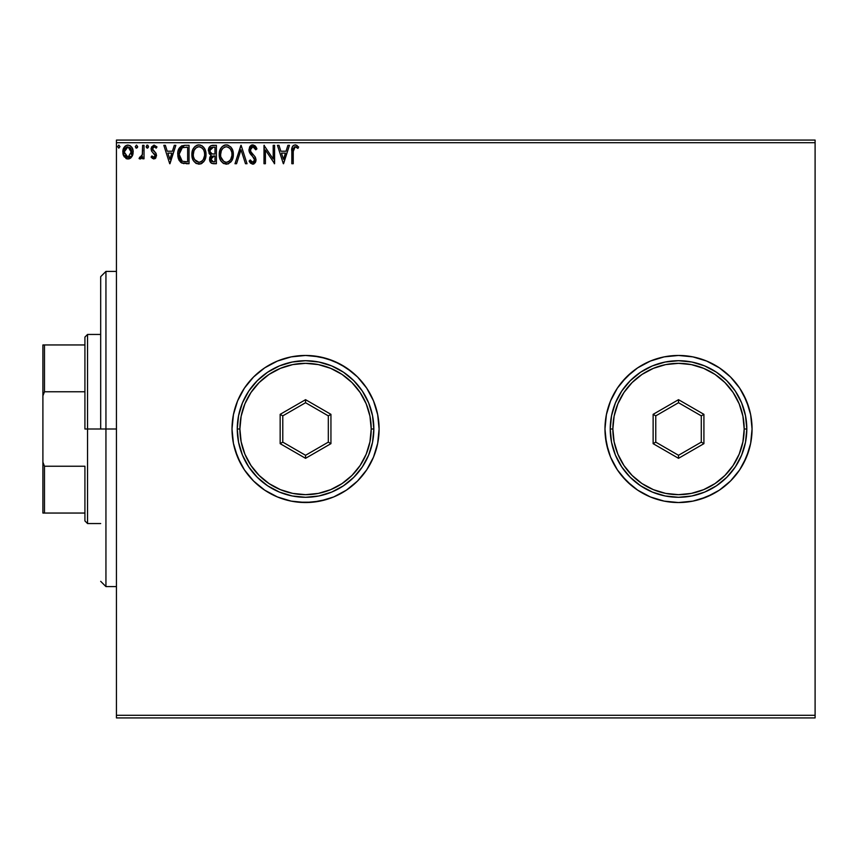 <?xml version="1.0" encoding="UTF-8"?>
<svg xmlns="http://www.w3.org/2000/svg" width="858" height="858" viewBox="0 0 858 858"><rect width="100%" height="100%" fill="white"/><g stroke="black" fill="none" stroke-linecap="round" stroke-linejoin="round"><path stroke-width="1.29" d="M692.867 356.874L706.66 361.057L719.379 367.846L730.523 376.994L739.671 388.138L743.382 394.337L739.671 388.138A73.541 73.541 0 0 0 692.91 356.874L678.517 355.459L664.178 356.874L650.375 361.057L637.666 367.846A73.541 73.541 0 0 0 610.585 400.836L606.391 414.65L604.976 429A73.541 73.541 0 0 1 678.517 355.459A73.541 73.541 0 0 1 752.058 429L750.653 414.65L752.058 429L750.653 414.65L746.46 400.858L739.671 388.138L730.523 376.994L719.379 367.846L706.66 361.057L692.867 356.874L678.517 355.459L664.178 356.874L650.375 361.057L637.666 367.846L626.522 376.994L617.374 388.138L610.574 400.858L606.391 414.65L604.976 429L606.391 443.35L610.574 457.142A73.541 73.541 0 0 0 637.644 490.132L650.375 496.943L664.178 501.126L678.517 502.541L692.867 501.126A73.541 73.541 0 0 0 739.66 469.873L746.46 457.142L750.653 443.35L752.058 429A73.541 73.541 0 0 1 678.517 502.541A73.541 73.541 0 0 1 604.976 429A73.541 73.541 0 0 0 610.564 457.121M637.687 490.165A73.541 73.541 0 0 0 692.824 501.136M739.682 469.841A73.541 73.541 0 0 0 752.058 429.032M232.014 429.043A73.541 73.541 0 0 0 233.419 443.329M357.614 480.941A73.541 73.541 0 0 0 373.498 457.142L377.681 443.35L379.097 429A73.541 73.541 0 0 1 305.555 502.541A73.541 73.541 0 0 1 232.014 429L233.419 443.35A73.541 73.541 0 0 0 244.38 469.83M244.38 388.17A73.541 73.541 0 0 0 233.43 414.639L232.014 429A73.541 73.541 0 0 1 305.555 355.459A73.541 73.541 0 0 1 379.097 429L377.681 414.65L373.498 400.858L366.698 388.138L357.561 376.994L346.407 367.846L333.698 361.057L319.905 356.874L305.555 355.459L291.205 356.874L277.413 361.057L264.693 367.846L253.55 376.994L244.401 388.138L237.612 400.858L233.419 414.65L232.014 429L233.419 443.35L237.612 457.142L244.401 469.862A73.541 73.541 0 0 0 291.162 501.126L305.555 502.541L319.905 501.126L333.698 496.943L346.407 490.154A73.541 73.541 0 0 0 357.496 481.059M291.248 501.136A73.541 73.541 0 0 0 346.396 490.154L357.561 481.006L366.698 469.862L373.498 457.142L377.681 443.35L379.097 429A73.541 73.541 0 0 0 357.614 377.059M116.441 717.921L815.1 717.921L116.441 717.921L116.441 142.707L815.1 142.707L815.1 715.293L116.441 715.293L116.441 717.921M131.8 156.778L132.861 154.504L133.108 150.815L131.917 147.458L130.266 145.742L127.992 145.099L125.708 145.742L123.102 149.646L123.563 155.695L126.855 158.859L129.129 158.859L131.081 157.679L133.183 152.016C133.215 148.198 131.488 145.892 127.992 145.099C124.496 145.903 122.769 148.209 122.812 152.016L124.185 156.789L127.992 159.009L131.8 156.778M142.61 145.334L144.026 145.334L142.61 145.334L142.289 154.923L141.506 156.692L139.747 157.121L139.071 158.548L140.98 158.794L142.61 156.789L142.61 158.773L144.026 158.773L144.026 145.334L144.026 158.773L144.026 145.334L142.61 145.334L142.385 154.461L139.071 158.548L140.144 159.009L142.61 156.789L142.61 158.773L144.026 158.773L142.61 158.773M152.252 158.365L154.998 158.687L156.51 155.791L155.727 152.874L152.842 150.193L152.617 148.155L154.236 146.75L156.177 148.166L156.982 146.922L154.075 145.099L151.491 146.997L151.555 151.062L155.105 155.545L154.043 157.314L151.92 155.942L151.094 157.1L153.818 159.009L151.094 157.1L153.818 159.009L156.51 155.48L156.059 153.41L152.51 148.906L154.236 146.75L156.177 148.166L156.982 146.922L154.075 145.099L151.094 148.981L151.555 151.062L155.105 155.545L153.732 157.357L151.92 155.942L151.094 157.1L151.92 155.942L152.284 156.435L151.92 155.942M178.292 150.289L184.77 145.334L181.606 145.903L179.279 148.091L177.917 151.877L177.928 156.842L179.161 160.446L181.328 162.752L189.039 163.717L189.039 145.334L184.77 145.334C179.869 145.999 177.52 148.992 177.724 154.301L181.885 163.052L189.039 163.717L189.039 145.334L189.039 163.717L186.25 163.717M212.709 145.334L216.388 145.334L210.875 145.742L208.623 148.681L209.073 153.378L211.272 155.255L209.953 156.993L209.62 160.178L211.615 163.331L216.388 163.717L216.388 145.334L216.388 163.717L216.388 145.334L212.709 145.334C209.835 145.774 208.387 147.512 208.376 150.558L211.272 155.255L209.545 159.17C209.577 162.065 210.982 163.578 213.781 163.717L216.388 163.717L213.781 163.717M236.551 163.717L235.006 163.717L240.905 145.334L235.006 163.717L236.551 163.717L241.023 149.775L245.485 163.717L247.029 163.717L241.141 145.334L247.029 163.717L241.141 145.334L235.006 163.717L236.551 163.717L241.023 149.775L245.485 163.717L247.029 163.717L245.485 163.717M273.198 145.334L273.198 159.009L263.996 145.334L263.996 163.717L265.412 163.717L265.412 150.011L274.603 163.717L274.603 145.334L273.198 145.334L274.603 145.334L273.198 145.334L273.198 159.009L263.996 145.334L263.996 163.717L265.412 163.717L265.412 150.011L274.603 163.717L274.603 145.334L274.313 163.717M293.254 150.075L294.509 146.922L295.903 146.911L297.93 148.402L298.648 146.986L295.173 144.863L293.275 145.528L292.181 147.233L291.817 163.717L293.232 163.717L293.232 151.491L295.195 146.75L297.93 148.402L298.648 146.986L295.173 144.863C292.374 145.817 291.248 147.962 291.817 151.308L291.817 163.717L293.232 163.717L293.254 150.064M604.976 429L605.33 436.207L608.14 450.353L610.574 457.142L617.374 469.862L626.522 481.006L637.666 490.154L650.375 496.943L664.178 501.126L678.517 502.541L692.867 501.126L706.66 496.943L719.379 490.154L730.523 481.006L739.671 469.862L743.382 463.663L748.895 450.353L746.46 457.142M233.419 443.35L235.178 450.353L240.69 463.663L244.401 469.862L253.55 481.006L264.693 490.154L277.413 496.943L291.205 501.126L298.348 502.187L312.762 502.187L326.898 499.377L333.698 496.943L346.407 490.154L357.561 481.006L362.398 475.654L366.698 469.862L373.498 457.142M287.913 145.334L289.457 145.334L283.569 163.717L289.457 145.334L287.913 145.334L286.025 151.222L280.866 151.222L278.979 145.334L277.434 145.334L283.333 163.717L289.457 145.334L287.913 145.334L286.025 151.222L280.866 151.222L278.979 145.334L277.434 145.334L283.333 163.717L277.434 145.334L278.979 145.334M252.799 144.863L249.903 146.546L248.917 149.839L249.828 153.11L254.354 158.719L254.472 160.8L253.518 162.108L251.866 162.065L250.257 159.953L249.152 161.079L250.515 163.149L252.702 164.189L255.201 162.752L255.941 159.17L254.965 156.649L250.793 151.673L250.493 148.756L252.896 146.75L254.729 147.866L255.781 149.818L256.928 148.884L255.03 145.763L252.799 144.863L248.917 149.839L254.569 159.974L252.724 162.301L250.257 159.953L249.152 161.079L252.702 164.189L255.984 159.899L255.255 157.1L250.793 151.673L250.332 149.86L252.896 146.75L255.781 149.818L256.928 148.884L252.799 144.863M233.355 154.451L232.625 150.129L230.856 147.104L227.896 145.099L224.624 145.099L221.9 146.9L220.131 149.689L219.24 153.711L219.605 157.84L220.914 160.886L223.209 163.277L228.003 163.932L231.714 160.778L233.355 154.451C233.419 149.217 231.059 146.021 226.265 144.863C221.471 146.064 219.122 149.281 219.219 154.537C219.122 159.835 221.503 163.063 226.373 164.189C231.134 162.945 233.462 159.695 233.355 154.451L233.258 156.081M206.017 154.451L205.287 150.129L203.518 147.104L200.547 145.099L197.286 145.099L194.552 146.9L192.782 149.689L191.892 153.711L192.256 157.84L193.576 160.886L195.871 163.277L200.665 163.932L204.365 160.778L206.017 154.451C206.081 149.217 203.711 146.021 198.917 144.863C194.133 146.064 191.784 149.281 191.87 154.537C191.774 159.835 194.165 163.063 199.035 164.189C203.786 162.945 206.113 159.695 206.017 154.451M174.303 145.334L175.847 145.334L169.948 163.717L175.847 145.334L174.303 145.334L172.415 151.222L167.246 151.222L165.358 145.334L163.824 145.334L169.712 163.717L175.847 145.334L174.303 145.334L172.415 151.222L167.246 151.222L165.358 145.334L163.824 145.334L169.712 163.717L163.824 145.334L165.358 145.334M148.498 146.632L147.833 145.249L146.815 145.249L146.439 147.64L147.587 148.123L148.434 147.158L147.319 148.166L148.498 146.632L147.319 148.166L146.139 146.632L147.319 148.166L146.139 146.632L147.319 145.099L146.139 146.632L147.319 145.099L148.498 146.632L147.061 145.131M137.655 146.632L136.476 145.099L135.296 146.632L135.972 148.016L137.366 147.64L137.655 146.632L136.476 148.166L137.655 146.632L136.476 148.166L135.296 146.632L136.476 148.166L135.296 146.632L136.476 145.099L135.296 146.632L136.476 145.099L137.645 146.9M119.981 146.632L118.801 145.099L117.621 146.632L118.801 148.166L119.981 146.632L118.801 148.166L119.981 146.632L118.801 148.166L117.621 146.632L118.801 148.166L117.621 146.632L118.801 145.099L117.621 146.632L118.801 145.099L119.981 146.632M815.1 140.079L116.441 140.079L116.441 715.293L815.1 715.293L815.1 717.921L815.1 142.707L116.441 142.707L116.441 140.079L815.1 140.079L815.1 142.707L815.1 140.079M752.058 429L750.653 443.35L752.058 429M704.783 360.306L706.542 361.004M719.379 490.154L713.191 493.854L719.379 490.154L730.523 481.006L739.671 469.862M357.496 376.941A73.541 73.541 0 0 0 291.248 356.864M379.097 429L377.681 414.65L373.498 400.858L366.698 388.138L357.561 376.994L352.209 372.147L340.218 364.146L326.898 358.623L312.762 355.813L305.555 355.459L291.205 356.874A73.541 73.541 0 0 0 244.423 388.116L237.612 400.858L233.419 414.65M233.419 414.671A73.541 73.541 0 0 0 232.014 428.957M291.205 356.874L277.413 361.057L264.693 367.846L253.55 376.994L244.401 388.138M244.401 469.862L253.55 481.006L264.693 490.154L277.413 496.943L291.205 501.126M752.058 428.968A73.541 73.541 0 0 0 739.682 388.159M692.824 356.864A73.541 73.541 0 0 0 637.687 367.835M750.653 414.65L748.895 407.647L743.382 394.337M637.666 367.846L631.863 372.147L621.675 382.346L617.374 388.138L610.574 400.858M610.574 457.142L617.374 469.862L621.675 475.654L631.863 485.853L637.666 490.154M692.867 501.126L699.871 499.377L713.191 493.854M748.895 450.353L750.653 443.35M293.232 163.717L291.817 163.717M291.827 150.429L291.849 149.56M291.859 149.442L291.935 148.541M292.653 146.225L292.181 147.233M295.442 144.873L297.136 145.528M298.648 146.986L297.93 148.402L297.05 147.651M296.889 147.533L294.841 146.793L296.6 147.319M293.586 147.973L293.318 149.131M283.451 159.288L281.467 153.11L285.424 153.11L283.451 159.288L281.467 153.11L285.424 153.11L283.451 159.288M265.412 163.717L263.996 163.717L264.318 145.334M255.77 146.621L256.285 147.469M256.306 147.512L256.617 148.144M256.928 148.884L255.781 149.818L255.319 148.809M253.442 146.836L252.424 146.804M251.48 147.254L252.896 146.75M250.364 149.313L250.45 150.793M250.332 149.86L251.115 152.22M250.557 151.126L250.793 151.673M252.488 153.925L253.142 154.601M254.965 156.649L255.577 157.765M255.974 160.274L255.974 159.534M255.941 160.661L255.802 161.368M255.791 161.422L255.244 162.688M254.129 163.792L253.442 164.093M249.453 161.626L249.764 162.162M249.152 161.079L250.257 159.953L250.815 160.929M251.201 161.476L251.866 162.065L251.201 161.465M254.472 160.768L254.569 159.974M254.075 158.14L253.593 157.454M251.383 155.159L250.836 154.537M250.815 154.494L250.3 153.839M249.442 152.338L248.97 150.686M249.56 147.104L250.45 145.881M251.147 145.313L251.93 144.981M249.903 146.546L249.463 147.297M250.697 160.725L250.257 159.953M232.164 159.953L232.69 158.644M232.529 159.084L231.714 160.778M231.242 161.476L230.727 162.108M228.185 163.878L228.721 163.642M223.788 163.61L220.924 160.896L223.734 163.578M220.914 160.886L220.141 159.416M220.131 159.395L219.605 157.84M219.551 157.647L219.305 156.188M219.24 155.373L219.434 152.005M219.305 152.885L219.605 151.244M219.841 150.45L220.131 149.678M223.734 145.463L221.879 146.911M224.624 145.099L225.429 144.927M227.091 144.916L227.896 145.099M231.692 148.23L232.593 150.032M232.636 150.15L232.958 151.169M232.582 150.011L231.649 148.166M231.167 147.49L230.641 146.857M225.976 146.761L226.308 146.75C230.137 147.705 232.014 150.268 231.939 154.451L231.874 153.164L231.939 154.451C232.025 158.666 230.148 161.293 226.308 162.301C222.458 161.336 220.56 158.741 220.624 154.537L220.645 155.201L220.624 154.537C220.538 150.3 222.436 147.694 226.308 146.75L228.314 147.222L226.308 146.75M229.815 148.391L230.684 149.56M231.639 151.834L230.598 149.421M231.864 155.791L230.62 159.556L228.807 161.486M220.699 155.866L220.645 155.201M223.809 161.508L220.946 157.175M224.506 161.905L225.15 162.141M225.654 162.259L224.388 161.84M224.378 147.19L225 146.943M220.946 151.887L220.624 154.537L221.353 150.622L223.048 148.102L221.675 149.925M229.075 147.705L229.794 148.37M227.231 162.205L227.992 161.947M229.987 160.414L230.888 159.084M231.22 158.365L231.639 157.089M231.917 155.116L231.939 154.451L231.917 155.116M211.551 163.299L210.178 161.872M209.878 161.165L209.62 160.167M209.953 157.003L209.642 158.065M210.607 154.912L210.006 154.504M209.491 153.979L209.084 153.4M208.387 150.922L208.387 150.075M209.545 159.17L211.24 163.106M210.092 152.102L210.028 149.185L209.781 150.558L213.352 147.222L214.972 147.222L214.972 154.054L212.012 153.839L214.253 154.054L212.012 153.839L209.867 151.383M213.245 161.83L210.961 159.127L211.089 160.178L210.961 159.127L214.253 155.942L212.945 156.07L214.972 155.942L214.972 161.83L212.301 161.636M212.323 156.295L212.945 156.07M211.304 157.475L210.961 159.127L211.808 156.703M211.422 147.512L212.291 147.286M210.028 149.185L210.307 148.584M211.583 161.122L211.089 160.178M214.253 155.942L214.972 155.942L214.972 161.83L213.503 161.83M205.995 155.277L205.791 156.917M204.837 159.92L205.352 158.644M204.815 159.953L204.376 160.768M203.914 161.465L203.389 162.098M200.836 163.878L202.145 163.192M202.134 163.202L201.383 163.642M193.576 160.886L196.385 163.578M195.86 163.277L193.586 160.907M192.793 159.427L192.557 158.805M192.224 157.69L191.967 156.22M191.87 154.537L192.095 152.005M192.492 150.45L192.782 149.7M193.565 148.209L194.541 146.922M193.554 148.219L195.334 146.16M198.069 144.927L196.396 145.463M202.07 145.806L204.29 148.144L202.038 145.785M204.333 148.219L205.244 150.032M205.287 150.15L205.609 151.158M205.244 150.011L204.301 148.166M203.829 147.49L203.292 146.857M193.597 151.887L193.286 154.537C193.2 150.3 195.088 147.694 198.97 146.75L198.295 146.793L198.97 146.75C202.788 147.705 204.665 150.268 204.601 154.451C204.687 158.666 202.81 161.293 198.97 162.301L196.471 161.508L194.637 159.609L198.97 162.301C195.109 161.336 193.222 158.741 193.286 154.537L194.015 150.622L195.989 147.855M199.303 146.761L200.268 146.943M193.286 154.537L193.307 155.201L193.286 154.537M193.361 155.866L193.307 155.201M195.71 148.102L194.326 149.925M204.601 154.451L204.526 153.164L204.601 154.451M204.386 152.263L204.526 153.132M202.467 148.391L203.335 149.56M201.727 147.705L202.456 148.37M198.97 162.301L199.635 162.248L198.97 162.301M199.893 162.205L200.643 161.947M200.89 161.83L199.635 162.248M204.526 155.791L203.282 159.556L201.469 161.486M203.882 158.365L204.29 157.089M184.041 163.61L183.376 163.513M182.143 163.17L181.328 162.752M181.21 162.677L180.48 162.108M178.185 158.033L179.107 160.36M177.831 156.124L177.778 155.577M177.745 153.464L177.81 152.67M178.882 148.799L178.561 149.539M182.164 161.089L179.14 154.301L182.325 147.683L187.634 147.222L187.634 161.83L182.636 161.315L180.63 159.717M179.612 151.019L179.386 151.834M182.55 147.597L183.247 147.426M185.671 161.819L184.642 161.744M179.14 154.301L179.333 152.091L179.14 154.301M179.301 156.371L179.183 155.341M179.848 158.301L179.537 157.379M180.963 160.124L181.531 160.671M179.998 150.075L179.333 152.091M169.841 159.288L167.857 153.11L171.814 153.11L169.841 159.288L167.857 153.11L171.814 153.11L169.841 159.288M153.732 157.357L155.105 155.545L154.472 153.936M155.073 155.234L153.732 153.25M155.105 155.545L154.762 154.333L155.105 155.545M151.094 148.981L151.126 148.305M154.075 145.099L156.982 146.922L156.177 148.166L155.663 147.49M153.507 146.943L152.617 148.134M152.606 148.198L152.842 150.193L154.354 151.576L152.692 149.893M152.51 148.906L153.024 150.44M156.059 153.41L156.51 155.48M154.998 158.687L155.963 157.69M155.877 157.829L155.008 158.687M142.61 156.789L142.192 157.561M139.318 158.719L140.144 159.009L139.071 158.548L139.747 157.121L140.776 157.282M139.747 157.121L140.38 157.357L139.747 157.121M141.784 156.263L140.38 157.357M142.16 155.384L142.482 153.775M142.482 153.743L142.385 154.461M142.6 151.008L142.61 149.85M130.502 158.183L129.054 158.88M126.92 158.869L125.912 158.462M123.541 155.652L123.155 154.612M123.123 154.515L122.887 153.303M123.102 149.646L124.078 147.447M123.112 149.624L123.563 148.38M124.775 146.525L125.386 145.967M126.802 145.259L127.37 145.141M130.008 145.592L127.692 145.109M131.917 147.458L132.443 148.423M132.7 149.056L132.883 149.635M133.097 153.282L132.422 155.684L133.108 153.271M132.422 155.684L132.668 155.105M133.011 150.225L132.883 149.646M126.308 147.276L127.992 146.75L125.118 148.563M124.431 153.797L124.431 150.236L124.217 152.005L127.992 146.75L131.714 152.906L131.714 151.115L127.992 157.357L124.217 152.005L124.271 152.917M127.102 157.218L126.319 156.81M125.633 156.167L125.053 155.362M130.877 148.563L130.491 148.016M129.108 157.132L128.443 157.325M130.244 156.295L129.676 156.799M228.239 161.83L226.973 162.248M213.685 154.043L213.127 154.022M212.838 154L212.28 153.914M210.746 147.994L211.304 147.576M213.352 147.222L214.972 147.222L214.972 154.054L214.253 154.054M194.616 149.431L195.056 148.809M197.029 147.19L197.651 146.943M203.872 150.59L204.29 151.834M194.637 159.609L193.597 157.175M186.111 147.222L187.634 147.222L187.634 161.83L186.701 161.83M181.724 160.811L180.952 160.124M180.341 159.288L179.869 158.355M180.459 149.292L181.274 148.359M124.431 150.236L125.343 148.198M129.676 147.265L131.553 150.236M131.564 153.797L131.349 154.483M126.308 156.799L125.643 156.188M105.942 429L100.686 429L100.686 276.662L100.686 429L105.942 429L105.942 586.593L105.942 429L116.441 429L105.942 429L105.942 271.407L105.942 429M84.921 344.948L84.921 429L87.548 429L87.548 334.448L87.548 429L100.686 429L87.548 429L87.548 523.552L87.548 429L84.921 429L84.921 337.076L84.921 344.948L42.9 344.948L42.9 395.838L44.477 391.763L84.921 391.763L44.477 391.763L44.477 344.948L44.477 391.763L42.9 395.838L42.9 344.948L84.921 344.948M84.921 466.237L84.921 520.924L84.921 466.237L44.477 466.237L42.9 462.162L42.9 395.838L42.9 513.052L84.921 513.052L44.477 513.052L44.477 466.237L44.477 513.052L42.9 513.052L42.9 462.162L44.477 466.237L84.921 466.237M610.231 429L612.859 429A65.658 65.658 0 0 1 678.517 363.342A65.658 65.658 0 0 1 744.186 429L746.814 429A68.286 68.286 0 0 0 678.517 360.714A68.286 68.286 0 0 0 610.231 429A68.286 68.286 0 0 1 678.517 360.714A68.286 68.286 0 0 1 746.814 429A68.286 68.286 0 0 1 678.517 497.286A68.286 68.286 0 0 1 610.231 429L611.54 442.32L615.433 455.137L621.739 466.945L630.233 477.284L640.583 485.778L652.391 492.095L665.197 495.978L678.517 497.286L691.848 495.978L704.654 492.095L716.462 485.778L726.812 477.284L735.306 466.945L741.612 455.137L745.495 442.32L746.814 429L745.495 415.68L741.612 402.863L735.306 391.055L726.812 380.716L716.462 372.222L704.654 365.905L691.848 362.022L678.517 360.714L665.197 362.022L652.391 365.905L640.583 372.222L630.233 380.716L621.739 391.055L615.433 402.863L611.54 415.68L610.231 429A68.286 68.286 0 0 0 678.517 497.286A68.286 68.286 0 0 0 746.814 429L744.186 429L742.921 416.194L739.188 403.871L733.118 392.524L724.956 382.571L715.004 374.399L703.646 368.339L691.334 364.596L678.517 363.342L665.711 364.596L653.388 368.339L642.041 374.399L632.089 382.571L623.927 392.524L617.857 403.871L614.114 416.194L612.859 429L614.114 441.806L617.857 454.129L623.927 465.476L632.089 475.429L642.041 483.601L653.388 489.661L665.711 493.404L678.517 494.658L691.334 493.404L703.646 489.661L715.004 483.601L724.956 475.429L733.118 465.476L739.188 454.129L742.921 441.806L744.186 429A65.658 65.658 0 0 1 678.517 494.658A65.658 65.658 0 0 1 612.859 429L610.231 429M653.131 443.661L653.131 414.339L678.517 399.678L703.914 414.339L703.914 443.661L678.517 458.322L653.131 443.661L678.517 458.322L703.914 443.661L701.286 442.138L678.517 455.287L655.759 442.138L655.759 415.862L678.517 402.713L701.286 415.862L701.286 442.138L678.517 455.287L678.517 458.322L678.517 455.287L655.759 442.138L653.131 443.661L655.759 442.138L655.759 415.862L653.131 414.339L653.131 443.661M701.286 442.138L703.914 443.661L703.914 414.339L701.286 415.862L701.286 442.138M701.286 415.862L703.914 414.339L678.517 399.678L678.517 402.713L701.286 415.862M678.517 402.713L678.517 399.678L653.131 414.339L655.759 415.862L678.517 402.713M237.258 429L239.886 429A65.658 65.658 0 0 1 305.555 363.342A65.658 65.658 0 0 1 371.214 429L373.841 429A68.286 68.286 0 0 0 305.555 360.714A68.286 68.286 0 0 0 237.258 429A68.286 68.286 0 0 1 305.555 360.714A68.286 68.286 0 0 1 373.841 429A68.286 68.286 0 0 1 305.555 497.286A68.286 68.286 0 0 1 237.258 429L238.578 442.32L242.46 455.137L248.777 466.945L257.261 477.284L267.61 485.778L279.418 492.095L292.235 495.978L305.555 497.286L318.876 495.978L331.681 492.095L343.49 485.778L353.839 477.284L362.333 466.945L368.64 455.137L372.533 442.32L373.841 429L372.533 415.68L368.64 402.863L362.333 391.055L353.839 380.716L343.49 372.222L331.681 365.905L318.876 362.022L305.555 360.714L292.235 362.022L279.418 365.905L267.61 372.222L257.261 380.716L248.777 391.055L242.46 402.863L238.578 415.68L237.258 429A68.286 68.286 0 0 0 305.555 497.286A68.286 68.286 0 0 0 373.841 429L371.214 429L369.959 416.194L366.216 403.871L360.146 392.524L351.984 382.571L342.031 374.399L330.684 368.339L318.361 364.596L305.555 363.342L292.739 364.596L280.427 368.339L269.069 374.399L259.127 382.571L250.954 392.524L244.884 403.871L241.152 416.194L239.886 429L241.152 441.806L244.884 454.129L250.954 465.476L259.127 475.429L269.069 483.601L280.427 489.661L292.739 493.404L305.555 494.658L318.361 493.404L330.684 489.661L342.031 483.601L351.984 475.429L360.146 465.476L366.216 454.129L369.959 441.806L371.214 429A65.658 65.658 0 0 1 305.555 494.658A65.658 65.658 0 0 1 239.886 429L237.258 429M280.158 443.661L280.158 414.339L305.555 399.678L330.941 414.339L330.941 443.661L305.555 458.322L280.158 443.661L305.555 458.322L330.941 443.661L328.314 442.138L305.555 455.287L282.786 442.138L282.786 415.862L305.555 402.713L328.314 415.862L328.314 442.138L305.555 455.287L305.555 458.322L305.555 455.287L282.786 442.138L280.158 443.661L282.786 442.138L282.786 415.862L280.158 414.339L280.158 443.661M328.314 442.138L330.941 443.661L330.941 414.339L328.314 415.862L328.314 442.138M328.314 415.862L330.941 414.339L305.555 399.678L305.555 402.713L328.314 415.862M305.555 402.713L305.555 399.678L280.158 414.339L282.786 415.862L305.555 402.713M116.441 586.593L105.942 586.593L100.686 581.338M116.441 271.407L105.942 271.407L100.686 276.662M84.921 337.076L87.548 334.448L100.686 334.448M100.686 523.552L87.548 523.552L84.921 520.924"/></g></svg>
